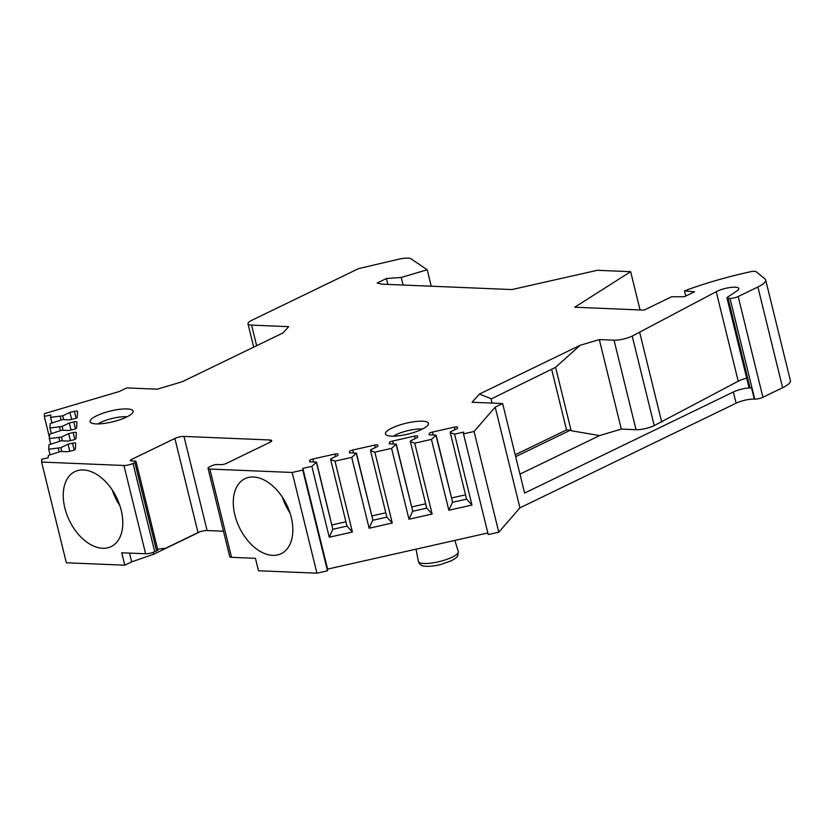 <?xml version="1.0" encoding="UTF-8"?>
<svg xmlns="http://www.w3.org/2000/svg" width="832" height="832" viewBox="0 0 832 832"><rect width="100%" height="100%" fill="white"/><g stroke="black" fill="none" stroke-linecap="round" stroke-linejoin="round"><path stroke-width="1.25" d="M200.086 531.752L153.598 554.258L131.664 561.87L124.779 565.198L66.342 562.775L41.6 462.062L41.766 459.243L48.194 457.798L48.339 455.395L60.622 451.443L67.59 451.734L72.093 450.715A3.307 0.822 -13.8 0 0 75.358 449.134L75.702 443.321A3.307 0.822 -13.8 0 0 75.691 443.248A3.307 0.822 -13.8 0 0 72.54 443.186L68.037 444.194L60.85 447.678L48.703 449.238L48.963 444.777L61.256 440.825L68.214 441.116L72.717 440.107A3.307 0.822 -13.8 0 0 75.982 438.516L76.326 432.702A3.307 0.822 -13.8 0 0 76.326 432.64A3.307 0.822 -13.8 0 0 73.164 432.567L68.661 433.586L61.474 437.06L49.338 438.62L49.598 434.158L61.88 430.206L68.848 430.498L73.351 429.489A3.307 0.822 -13.8 0 0 76.617 427.908L76.96 422.084A3.307 0.822 -13.8 0 0 76.95 422.022A3.307 0.822 -13.8 0 0 73.798 421.949L69.295 422.968L62.109 426.442L49.962 428.002L50.222 423.54L62.514 419.588L69.472 419.879L73.975 418.87A3.307 0.822 -13.8 0 0 77.241 417.29L77.584 411.466A3.307 0.822 -13.8 0 0 77.584 411.403A3.307 0.822 -13.8 0 0 74.422 411.33L69.919 412.35L62.733 415.823L50.596 417.383L50.731 414.981L44.304 416.437L44.47 413.618L119.319 391.498L126.745 387.91L157.29 389.178L182.27 381.722L283.026 332.946L288.673 326.654L251.576 325.114A13.218 3.286 -13.8 0 1 247.978 323.794A13.218 3.286 -13.8 0 1 251.867 320.268L358.54 268.632L398.455 259.262A13.218 3.286 -13.8 0 1 411.06 258.814L427.201 269.776L401.253 277.451L386.402 278.522L377.166 282.994L382.002 284.17L511.888 289.567L597.366 270.296L630.646 271.679L574.714 307.226L644.082 310.107L671.663 296.754L684.351 296.733L694.502 291.814L684.455 290.867L685.724 296.067M757.89 287.009L738.192 296.546A5.949 1.477 -13.8 0 1 730.007 298.386L754.738 399.1A5.949 1.477 -13.8 0 0 762.923 397.259L782.621 387.722L757.89 287.009A26.437 6.573 -13.8 0 0 765.658 279.958A26.437 6.573 -13.8 0 0 764.93 278.886L756.153 271.721A6.614 1.643 -13.8 0 0 750.173 271.814A132.184 32.874 -13.8 0 0 684.455 290.867M730.007 298.386L728.052 298.303L750.038 387.837A3.962 0.988 166.2 0 1 748.956 387.431L726.97 297.908A3.962 0.988 -13.8 0 0 728.052 298.303M551.73 369.637L566.54 429.915L570.565 430.092L571.168 430.726L555.589 367.318L580.143 345.301L599.321 339.57L614.037 340.184A13.218 3.286 -13.8 0 0 632.226 336.086L716.238 291.689A13.218 3.286 -13.8 0 1 730.08 287.518A13.218 3.286 -13.8 0 1 738.795 288.517A13.218 3.286 -13.8 0 1 736.986 290.867L727.511 297.201A3.962 0.988 -13.8 0 0 726.97 297.908M580.143 345.301L479.398 394.066L472.066 402.262L502.622 403.53L495.196 407.129L474.053 431.475L463.486 433.857L463.59 432.141L454.584 434.169L450.247 432.619L450.278 431.933L457.465 428.459L457.538 427.253A3.307 0.822 -13.8 0 0 457.538 427.19A3.307 0.822 -13.8 0 0 454.376 427.128L432.515 432.058A3.307 0.822 -13.8 0 0 429.25 433.638L429.177 434.834L436.134 435.126L431.444 439.39L414.721 443.165L410.374 441.605L410.415 440.918L417.602 437.445L417.674 436.238A3.307 0.822 -13.8 0 0 417.664 436.176A3.307 0.822 -13.8 0 0 414.513 436.114L392.652 441.043A3.307 0.822 -13.8 0 0 389.386 442.624L389.314 443.82L396.271 444.111L391.581 448.375L374.858 452.15L370.51 450.59L370.552 449.904L377.738 446.43L377.811 445.234A3.307 0.822 -13.8 0 0 377.801 445.162A3.307 0.822 -13.8 0 0 374.65 445.099L352.778 450.029A3.307 0.822 -13.8 0 0 349.513 451.61L349.45 452.806L356.408 453.097L351.718 457.361L334.994 461.136L330.647 459.576L330.689 458.89L337.875 455.416L337.948 454.22A3.307 0.822 -13.8 0 0 337.938 454.158A3.307 0.822 -13.8 0 0 334.776 454.085L312.915 459.014A3.307 0.822 -13.8 0 0 309.65 460.595L309.577 461.791L316.545 462.082L311.854 466.346L302.848 468.385L302.744 470.09L292.188 472.472L209.851 469.05L231.535 557.336A6.614 1.643 166.2 0 1 229.736 556.67L208.052 468.395A6.614 1.643 -13.8 0 0 209.851 469.05M41.6 462.062L123.937 465.483A6.614 1.643 -13.8 0 0 133.026 463.434L134.878 462.54A3.962 0.988 -13.8 0 0 136.042 461.479A3.962 0.988 -13.8 0 0 134.961 461.084L131.383 460.928A3.962 0.988 166.2 0 1 130.302 460.533A3.962 0.988 166.2 0 1 131.466 459.482L174.876 438.464A6.614 1.643 -13.8 0 1 183.976 436.415L269.89 439.982A6.614 1.643 166.2 0 1 271.69 440.648A6.614 1.643 166.2 0 1 269.745 442.406L226.335 463.424A3.962 0.988 166.2 0 1 220.875 464.651L217.298 464.506A3.962 0.988 -13.8 0 0 211.838 465.733L209.997 466.627A6.614 1.643 -13.8 0 0 208.052 468.395M126.578 417.03A22.142 5.502 -13.8 0 0 133.047 411.975A22.142 5.502 -13.8 0 0 120.858 409.178A22.142 5.502 -13.8 0 0 96.606 415.792A22.142 5.502 -13.8 0 0 90.522 422.427A22.142 5.502 -13.8 0 0 105.31 423.27A22.142 5.502 -13.8 0 0 126.578 417.03M391.934 428.064A22.142 5.502 166.2 0 1 416.187 421.45A22.142 5.502 166.2 0 1 428.386 424.258A22.142 5.502 166.2 0 1 421.918 429.312A22.142 5.502 166.2 0 1 400.65 435.542A22.142 5.502 166.2 0 1 385.861 434.699A22.142 5.502 166.2 0 1 391.934 428.064M127.046 416.801A18.179 4.524 -13.8 0 0 100.87 422.354A18.179 4.524 166.2 0 0 98.082 423.925M393.411 436.197A18.179 4.524 -13.8 0 1 396.209 434.637A18.179 4.524 166.2 0 1 422.386 429.083M231.535 557.336L255.434 558.324L258.482 570.762L316.93 573.186L292.188 472.472M487.833 532.969L327.59 569.098L327.486 570.804L316.93 573.186M754.738 399.1L754.291 399.09A13.218 3.286 -13.8 0 0 736.112 403.187L519.938 507.842L498.784 532.189L488.228 534.57L463.486 433.857M782.621 387.722A26.437 6.573 -13.8 0 0 790.4 380.671L765.658 279.958M49.41 437.237L44.304 416.437M49.962 428.002L51.324 433.566M49.338 438.62L50.7 444.174M48.703 449.238L50.066 454.792M50.596 417.383L51.958 422.947M60.164 416.406L61.027 419.931M62.733 415.823L63.679 419.64M69.919 412.35L71.656 419.39M59.54 427.024L60.403 430.539M62.109 426.442L63.045 430.258M69.295 422.968L71.022 430.009M58.906 437.642L59.769 441.158M61.474 437.06L62.421 440.877M68.661 433.586L70.398 440.627M58.282 448.261L59.145 451.776M60.85 447.678L61.786 451.495M68.037 444.194L69.763 451.246M234.874 515.008A41.642 26.25 -115.8 0 0 281.206 553.665A41.642 26.25 -115.8 0 0 291.252 517.358A41.642 26.25 -115.8 0 0 244.92 478.702A41.642 26.25 -115.8 0 0 234.874 515.008M124.779 565.198L121.722 552.77L145.621 553.758L123.937 465.483M64.834 507.946A41.642 26.25 -115.8 0 0 111.166 546.593A41.642 26.25 -115.8 0 0 121.212 510.286A41.642 26.25 -115.8 0 0 74.88 471.64A41.642 26.25 -115.8 0 0 64.834 507.946M183.976 436.415L207.095 530.535A6.614 1.643 -13.8 0 0 198.006 532.584L165.672 548.236L157.581 549.162M207.095 530.535L223.486 531.222M153.598 554.258L153.13 552.365M131.664 561.87L129.511 553.093M156.853 550.212L156.957 550.607A3.962 0.988 -13.8 0 1 156.562 550.815L154.71 551.71A6.614 1.643 166.2 0 1 145.621 553.758M498.784 532.189L474.053 431.475M327.486 570.804L302.744 470.09M334.994 461.136L352.404 532.002L329.264 537.222L311.854 466.346M351.718 457.361L369.127 528.237L392.267 523.016L386.849 517.109L372.705 520.302L369.127 528.237M374.858 452.15L392.267 523.016M391.581 448.375L408.99 519.251L432.13 514.03L426.712 508.123L412.568 511.316L408.99 519.251M414.721 443.165L432.13 514.03M431.444 439.39L448.854 510.255L471.994 505.045L466.586 499.138L452.431 502.33L448.854 510.255M454.584 434.169L471.994 505.045M302.848 468.385L327.59 569.098M352.404 532.002L346.986 526.105L332.842 529.287L329.264 537.222M316.545 462.082L332.842 529.287L316.503 462.769M345.925 521.778L331.978 524.919M330.647 459.576L346.986 526.105M356.366 453.783L372.746 519.615L356.408 453.097M385.788 512.793L371.842 515.934M370.51 450.59L386.849 517.109M396.23 444.798L412.61 510.63L396.271 444.111M425.651 503.807L411.705 506.948M410.374 441.605L426.712 508.123M436.093 435.812L452.473 501.644L436.134 435.126M465.525 494.822L451.568 497.962M450.247 432.619L466.586 499.138M495.196 407.129L519.938 507.842M502.622 403.53L524.607 493.054L733.356 391.997L736.112 403.187M733.356 391.997A13.218 3.286 -13.8 0 1 751.546 387.899L750.038 387.837M519.958 474.136L599.602 435.583L621.306 429.094L636.022 429.707L614.037 340.184M746.668 378.123A13.218 3.286 -13.8 0 0 738.223 381.212L654.212 425.61A13.218 3.286 166.2 0 1 636.022 429.707M630.646 271.679L640.047 309.941M386.402 278.522L387.847 284.409M401.253 277.451L403.114 285.043M427.201 269.776L431.236 286.208M639.704 332.457L661.69 421.98M621.306 429.094L599.321 339.57M571.168 430.726L599.602 435.583M492.034 403.094L490.932 398.611L479.398 394.066M555.589 367.318L491.036 399.027M515.674 456.664L570.565 430.092M515.206 454.771L566.54 429.915M112.278 490.027A41.642 26.25 -115.8 0 0 119.943 505.846M282.329 497.099A41.642 26.25 -115.8 0 0 289.983 512.918M251.576 325.114L256.641 345.717M418.371 561.392A20.55 5.106 -13.8 0 0 430.976 563.129A20.55 5.106 -13.8 0 0 452.244 557.138A20.55 5.106 166.2 0 0 458.276 551.595L457.714 555.818C456.789 556.483 459.077 556.286 451.339 560.789L440.336 564.606C437.705 565.354 429.551 566.904 424.466 566.124C421.366 565.937 419.338 564.366 418.371 561.392L416.052 549.151M74.422 411.33L76.107 418.174M73.798 421.949L75.473 428.792M73.164 432.567L74.849 439.41M72.54 443.186L74.214 450.029M154.71 551.71L133.026 463.434M156.562 550.815L134.878 462.54M131.466 459.482L131.83 460.949M174.876 438.464L198.006 532.584M269.89 439.982L270.4 442.062M309.65 460.595L309.951 461.812M312.915 459.014L313.643 461.958M334.776 454.085L335.4 456.612M349.513 451.61L349.814 452.826M352.778 450.029L353.506 452.972M374.65 445.099L375.263 447.626M389.386 442.624L389.678 443.83M392.652 441.043L393.37 443.986M414.513 436.114L415.126 438.641M429.25 433.638L429.541 434.845M432.515 432.058L433.233 435.001M454.376 427.128L455 429.655M751.546 387.899L754.291 399.09M762.923 397.259L738.192 296.546M716.238 291.689L738.223 381.212M632.226 336.086L654.212 425.61M247.978 323.794L253.708 347.142M454.875 540.405L458.276 551.595M157.872 550.368L136.042 461.479"/></g></svg>
